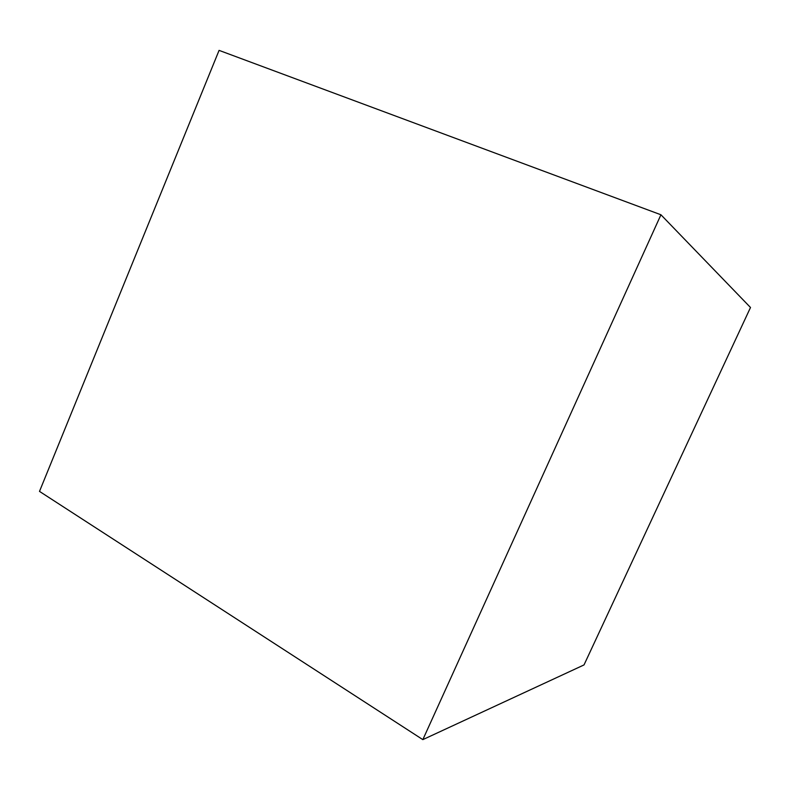 <?xml version="1.0" encoding="UTF-8"?>
<svg xmlns="http://www.w3.org/2000/svg" width="790" height="790" viewBox="0 0 790 790"><rect width="100%" height="100%" fill="white"/><g stroke="black" fill="none" stroke-linecap="round" stroke-linejoin="round"><path stroke-width="1.19" d="M584.017 664.923L750.5 307.498L660.934 214.771L219.077 50.372L39.5 491.39L422.838 739.628L660.934 214.771L422.838 739.628L584.017 664.923"/></g></svg>
